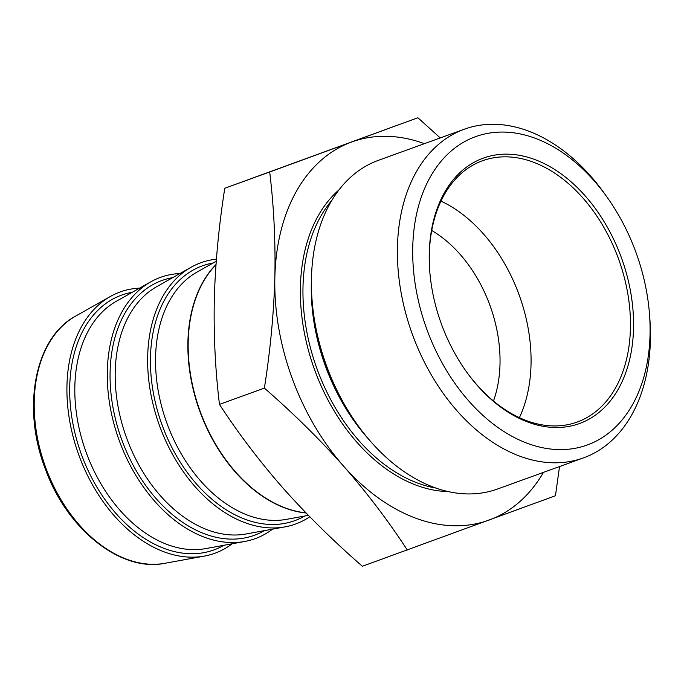 <?xml version="1.0" encoding="UTF-8"?>
<svg xmlns="http://www.w3.org/2000/svg" width="684" height="684" viewBox="0 0 684 684"><rect width="100%" height="100%" fill="white"/><g stroke="black" fill="none" stroke-linecap="round" stroke-linejoin="round"><path stroke-width="1.03" d="M579.673 423.481A141.16 95.905 -109.9 0 1 466.035 371.181A141.16 95.905 -109.9 0 1 429.74 270.975A141.16 95.905 -109.9 0 1 483.109 158.192A141.16 95.905 -109.9 0 1 621.457 257.868A141.16 95.905 -109.9 0 1 579.673 423.481M465.778 370.831A138.963 94.418 70.1 0 0 577.193 422.045A138.963 94.418 70.1 0 0 577.407 421.968A138.963 94.418 70.1 0 0 618.592 259.082A138.963 94.418 70.1 0 0 482.562 160.723A138.963 94.418 70.1 0 0 482.348 160.8A138.963 94.418 70.1 0 0 429.774 271.403M475.312 136.749A163.98 111.415 -109.9 0 1 607.315 197.505A163.98 111.415 -109.9 0 1 649.475 313.913A163.98 111.415 -109.9 0 1 587.471 444.925A163.98 111.415 -109.9 0 1 426.773 329.141A163.98 111.415 -109.9 0 1 475.312 136.749M649.475 313.913L649.8 318.137A174.805 118.768 -109.9 0 1 583.709 457.801A174.805 118.768 -109.9 0 1 583.443 457.895A174.805 118.768 -109.9 0 1 412.324 334.177A174.805 118.768 -109.9 0 1 464.137 129.285A174.805 118.768 -109.9 0 1 464.402 129.182A174.805 118.768 -109.9 0 1 604.861 194.051L607.315 197.505M497.73 488.94A174.805 118.768 -109.9 0 1 497.465 489.034A174.805 118.768 -109.9 0 1 357.005 424.174A174.805 118.768 -109.9 0 1 312.066 300.079A174.805 118.768 -109.9 0 1 378.158 160.415A174.805 118.768 -109.9 0 1 378.423 160.321A174.805 118.768 -109.9 0 1 378.688 160.227M309.784 516.788A138.963 94.418 -109.9 0 1 295.762 523.961A138.963 94.418 -109.9 0 1 285.151 526.851A138.963 94.418 -109.9 0 1 159.458 425.534A138.963 94.418 -109.9 0 1 191.127 267.222A138.963 94.418 -109.9 0 1 200.703 262.801A138.963 94.418 -109.9 0 1 216.392 259.185M272.574 529.142A138.963 94.418 -109.9 0 1 255.397 538.582A138.963 94.418 -109.9 0 1 244.787 541.463A138.963 94.418 -109.9 0 1 119.093 440.145A138.963 94.418 -109.9 0 1 150.762 281.842A138.963 94.418 -109.9 0 1 160.338 277.413A138.963 94.418 -109.9 0 1 180.003 273.514M232.209 543.763A138.963 94.418 -109.9 0 1 215.032 553.202A138.963 94.418 -109.9 0 1 204.413 556.083A138.963 94.418 -109.9 0 1 78.728 454.766A138.963 94.418 -109.9 0 1 110.398 296.463A138.963 94.418 -109.9 0 1 119.974 292.034A138.963 94.418 -109.9 0 1 139.63 288.126M559.521 466.556L555.451 495.738L362.349 566.258C333.484 541.112 307.065 515.078 283.099 488.154C259.433 461.119 238.229 433.194 219.47 404.381C215.298 370.198 213.579 335.117 214.306 299.147C215.34 263.075 218.829 226.113 224.771 188.262L417.873 117.742L440.248 137.929M424.422 143.666A201.13 136.655 70.1 0 0 351.593 142.033A201.13 136.655 70.1 0 0 274.857 277.225A201.13 136.655 70.1 0 0 343.65 466.223A201.13 136.655 70.1 0 0 489.18 520.037A201.13 136.655 70.1 0 0 543.464 472.379M407.271 549.987C388.521 521.182 367.308 493.258 343.65 466.223C319.684 439.299 293.265 413.264 264.392 388.119C270.334 350.259 273.822 313.298 274.857 277.225C275.592 241.255 273.865 206.183 269.693 171.992L224.771 188.262M269.693 171.992L417.873 117.742M264.392 388.119L219.47 404.381M431.732 230.499A117.024 79.506 -109.9 0 1 493.472 400.995M440.975 201.122A138.963 94.418 -109.9 0 1 519.387 417.65M223.95 545.268A135.517 92.075 -109.9 0 1 214.143 549.851A135.517 92.075 -109.9 0 1 81.328 454.167A135.517 92.075 -109.9 0 1 121.444 295.172A135.517 92.075 -109.9 0 1 132.328 292.256M264.315 530.647A135.517 92.075 -109.9 0 1 254.508 535.239A135.517 92.075 -109.9 0 1 121.692 439.547A135.517 92.075 -109.9 0 1 161.809 280.551A135.517 92.075 -109.9 0 1 172.693 277.644M304.679 516.035A135.517 92.075 -109.9 0 1 294.872 520.618A135.517 92.075 -109.9 0 1 162.065 424.926A135.517 92.075 -109.9 0 1 202.173 265.931A135.517 92.075 -109.9 0 1 213.057 263.024M312.066 300.079L312.383 304.098A164.511 111.774 70.1 0 0 354.671 420.882L357.005 424.174M369.172 439.778A163.98 111.415 -109.9 0 1 311.425 280.303M448.174 491.565A165.802 112.655 -109.9 0 1 314.46 369.394A165.802 112.655 -109.9 0 1 338.939 189.938M331.8 200.446A163.98 111.415 70.1 0 0 316.889 368.514A163.98 111.415 70.1 0 0 435.964 488.068M150.762 281.842L116.229 301.353A132.328 89.912 70.1 0 0 86.064 452.107A132.328 89.912 70.1 0 0 205.756 548.594L244.787 541.463M191.127 267.222L156.593 286.741A132.328 89.912 70.1 0 0 126.429 437.486A132.328 89.912 70.1 0 0 246.12 533.973L285.151 526.851M216.238 261.228L196.958 272.121A132.328 89.912 70.1 0 0 166.793 422.874A132.328 89.912 70.1 0 0 286.493 519.353L308.39 515.36M110.398 296.463L75.591 316.128A132.277 89.878 70.1 0 0 45.443 466.821A132.277 89.878 70.1 0 0 165.092 563.265L204.413 556.083M306.099 513A138.938 94.401 -109.9 0 1 199.719 411.05A138.938 94.401 -109.9 0 1 215.99 264.546M215.982 264.725A138.963 94.418 70.1 0 0 200.01 410.947A138.963 94.418 70.1 0 0 305.97 512.872M464.402 129.182L378.423 160.321M583.443 457.895L497.465 489.034M75.591 316.128C34.867 337.699 21.546 407.57 45.153 468.531C66.699 529.125 120.726 572.568 165.092 563.265"/></g></svg>
